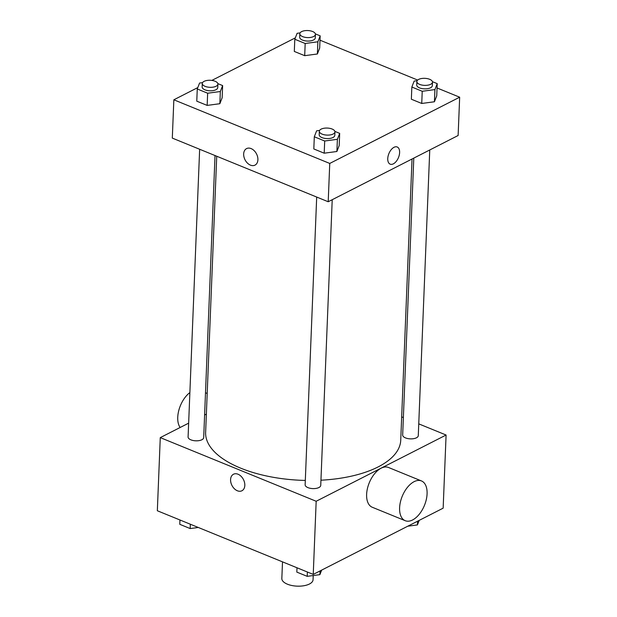 <?xml version="1.0" encoding="UTF-8"?>
<svg xmlns="http://www.w3.org/2000/svg" width="617" height="617" viewBox="0 0 617 617"><rect width="100%" height="100%" fill="white"/><g stroke="black" fill="none" stroke-linecap="round" stroke-linejoin="round"><path stroke-width="0.93" d="M282.509 561.856L281.838 578.484A15.618 7.042 2.3 0 0 297.17 586.15A15.618 7.042 2.3 0 0 313.058 579.741L313.228 575.538M418.758 423.864L446.091 435.024L443.153 508.161L313.243 574.404L157.335 510.753L160.273 437.615L188.648 423.154M446.091 435.024L316.174 501.266L313.243 574.404M316.174 501.266L160.273 437.615M241.918 490.762A9.278 6.455 63 0 1 234.337 488.71A9.278 6.455 63 0 1 230.581 479.594A9.278 6.455 63 0 1 233.488 474.234A9.278 6.455 63 0 1 243.453 479.563A9.278 6.455 63 0 1 241.918 490.762A9.278 6.455 63 0 1 234.329 488.71A9.278 6.455 63 0 1 230.581 479.594A9.278 6.455 63 0 1 233.488 474.234M216.729 156.24L205.631 432.401A97.633 44.023 2.3 0 0 305.307 480.435M320.948 480.203A97.633 44.023 2.3 0 0 400.734 440.237L412.033 159.009M401.675 416.891L403.371 417.586M204.605 415.017L206.371 414.115M413.791 158.114L402.67 435.031A7.813 3.525 2.3 0 0 410.336 438.864A7.813 3.525 2.3 0 0 418.28 435.664L429.756 149.977M316.691 197.047L305.137 484.761A7.813 3.525 2.3 0 0 312.796 488.595A7.813 3.525 2.3 0 0 320.74 485.394L332.216 199.707M199.646 149.26L188.092 436.983A7.813 3.525 2.3 0 0 195.751 440.816A7.813 3.525 2.3 0 0 203.695 437.607L215.025 155.546M405.222 520.702L372.244 507.243A21.479 12.001 -67.8 0 1 369.251 482.818A21.479 12.001 -67.8 0 1 388.479 467.47L421.465 480.936A21.479 12.001 -67.8 0 1 426.301 499.531A21.479 12.001 -67.8 0 1 412.572 519.977A21.479 12.001 -67.8 0 1 405.222 520.702A21.479 12.001 -67.8 0 1 402.23 496.284A21.479 12.001 -67.8 0 1 421.465 480.936M189.874 392.582A21.479 12.001 112.2 0 0 180.133 427.488M437.052 87.969L459.665 97.201L458.123 135.509L328.205 201.751L172.305 138.1L173.847 99.792L197.81 87.575M459.665 97.201L329.748 163.443L328.205 201.751M329.748 163.443L173.847 99.792M254.998 165.132A9.278 6.455 63 0 1 247.409 163.073A9.278 6.455 63 0 1 243.661 153.957A9.278 6.455 63 0 1 246.569 148.604A9.278 6.455 63 0 1 256.533 153.934A9.278 6.455 63 0 1 254.991 165.132A9.278 6.455 63 0 1 247.409 163.073A9.278 6.455 63 0 1 243.661 153.957A9.278 6.455 63 0 1 246.569 148.604M432.424 81.675L437.222 83.634L436.736 95.82L434.43 101.766L421.743 103.463L411.354 99.221L421.743 103.463L434.43 101.766L434.923 89.573L422.229 91.277L411.847 87.036L414.146 81.097L417.138 80.696M217.84 83.619L222.637 85.578L222.151 97.764L219.845 103.71L207.158 105.407L196.777 101.173L207.158 105.407L219.845 103.71L220.338 91.517L207.651 93.221L197.263 88.979L199.569 83.04L202.553 82.639M319.999 40.182L417.678 80.063M211.839 80.418L295.342 37.845M334.884 131.406L339.682 133.365L339.196 145.55L336.89 151.497L324.203 153.193L313.822 148.959L324.203 153.193L336.89 151.497L337.383 139.303L324.696 141.008L314.308 136.766L316.614 130.827L319.598 130.426M315.372 33.889L320.177 35.848L319.683 48.033L317.385 53.98L304.698 55.677L294.309 51.442L304.698 55.677L317.385 53.98L317.871 41.786L305.184 43.491L294.803 39.249L297.101 33.31L300.093 32.909M393.361 163.844A9.278 5.183 -67.8 0 1 390.183 164.161A9.278 5.183 -67.8 0 1 388.887 153.61A9.278 5.183 -67.8 0 1 397.194 146.985A9.278 5.183 -67.8 0 1 399.284 155.014A9.278 5.183 -67.8 0 1 393.361 163.844M397.194 146.985A9.278 5.183 -67.8 0 1 399.284 155.014A9.278 5.183 -67.8 0 1 393.353 163.844A9.278 5.183 -67.8 0 1 390.183 164.161M320.177 35.848L317.871 41.786M299.823 33.75L299.685 37.236A7.813 3.525 2.3 0 0 307.343 41.069A7.813 3.525 2.3 0 0 315.295 37.861L315.434 34.382A7.813 3.525 2.3 0 0 310.351 30.85A7.813 3.525 2.3 0 0 301.628 31.621A7.813 3.525 2.3 0 0 299.823 33.75A7.813 3.525 2.3 0 0 307.49 37.583A7.813 3.525 2.3 0 0 315.434 34.382M305.184 43.491L304.698 55.677M294.803 39.249L294.309 51.442M319.683 48.033L317.385 53.98M437.222 83.634L434.923 89.573M416.868 81.537L416.73 85.023A7.813 3.525 2.3 0 0 424.396 88.856A7.813 3.525 2.3 0 0 432.34 85.647L432.478 82.161A7.813 3.525 2.3 0 0 427.396 78.637A7.813 3.525 2.3 0 0 418.681 79.4A7.813 3.525 2.3 0 0 416.868 81.537A7.813 3.525 2.3 0 0 424.535 85.37A7.813 3.525 2.3 0 0 432.478 82.161M422.229 91.277L421.743 103.463M411.847 87.036L411.354 99.221M436.736 95.82L434.43 101.766M222.637 85.578L220.338 91.517M202.283 83.48L202.145 86.966A7.813 3.525 2.3 0 0 209.811 90.799A7.813 3.525 2.3 0 0 217.755 87.591L217.894 84.113A7.813 3.525 2.3 0 0 212.811 80.58A7.813 3.525 2.3 0 0 204.096 81.351A7.813 3.525 2.3 0 0 202.283 83.48A7.813 3.525 2.3 0 0 209.95 87.313A7.813 3.525 2.3 0 0 217.894 84.113M207.651 93.221L207.158 105.407M197.263 88.979L196.777 101.173M222.151 97.764L219.845 103.71M339.682 133.365L337.383 139.303M319.336 131.267L319.19 134.753A7.813 3.525 2.3 0 0 326.856 138.586A7.813 3.525 2.3 0 0 334.8 135.378L334.938 131.899A7.813 3.525 2.3 0 0 329.864 128.367A7.813 3.525 2.3 0 0 321.141 129.13A7.813 3.525 2.3 0 0 319.336 131.267A7.813 3.525 2.3 0 0 326.995 135.1A7.813 3.525 2.3 0 0 334.938 131.899M324.696 141.008L324.203 153.193M314.308 136.766L313.822 148.959M339.196 145.55L336.89 151.497M419.19 520.378L417.431 524.913L407.752 526.208M417.586 521.203L417.431 524.913M198.288 527.473L190.167 528.561L179.778 524.319L179.948 519.984M190.337 524.226L190.167 528.561M321.658 570.108L319.899 574.643L307.212 576.347L296.823 572.106L297.001 567.771M320.046 570.933L319.899 574.643M307.382 572.013L307.212 576.347M207.196 393.461L205.5 392.767"/></g></svg>
